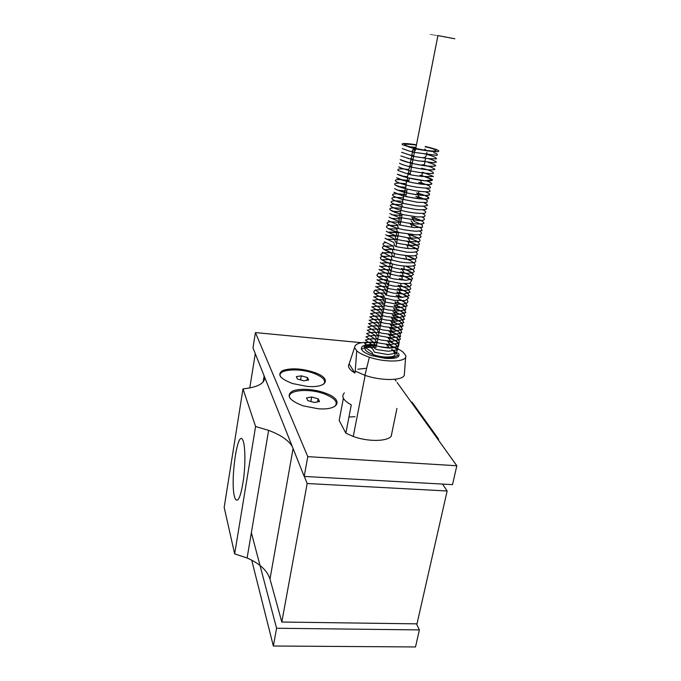 <?xml version="1.0" encoding="UTF-8"?>
<svg xmlns="http://www.w3.org/2000/svg" width="681" height="681" viewBox="0 0 681 681"><rect width="100%" height="100%" fill="white"/><g stroke="black" fill="none" stroke-linecap="round" stroke-linejoin="round"><path stroke-width="1.02" d="M234.511 496.747C230.084 481.101 237.465 429.03 242.691 439.866C245.16 444.14 245.662 462.305 243.619 478.479C241.023 495.989 238.265 502.876 235.328 499.13L234.511 496.747M280.717 376.942C275.66 369.34 299.674 367.365 314.971 373.784C323.611 377.453 326.42 380.96 323.415 384.314M307.012 386.382L292.575 383.548C279.891 378.679 276.665 374.312 282.887 370.447C291.843 367.706 302.713 368.506 315.524 372.847C331.928 378.823 326.965 388.264 307.012 386.382M290.2 398.547C284.522 390.145 309.336 387.549 325.646 394.435C335.299 398.589 338.338 402.59 334.771 406.455M318.01 408.736L303.156 405.85C289.57 400.624 285.875 395.789 292.089 391.345C298.772 387.94 315.022 388.979 326.208 393.431C343.837 399.866 339.147 410.609 318.01 408.736M396.938 408.43L391.2 436.257C387.029 441.646 367.783 441.85 353.26 436.453L345.846 433.15L339.164 420.458L343.369 398.283M348.953 416.993L355.005 416.721M404.276 375.452L405.638 357.167M355.244 371.102L354.878 373.035C349.276 369.604 347.361 366.565 349.149 363.909L354.563 347.599L356.716 350.826L355.244 371.102L365.144 375.41C381.164 380.934 402.045 380.781 404.293 375.359M344.382 392.903C340.934 396.351 343.233 400.36 351.277 404.914L345.846 433.15M357.857 369.23L366.659 368.242M398.496 353.201C400.641 357.244 396.214 358.972 385.216 358.393L372.286 355.754C355.686 350.604 358.955 342.807 375.827 344.892M386.706 347.055L389.038 347.795M397.985 355.686L398.513 356.563M361.313 349.166L365.893 347.395M366.089 347.37L376.125 347.438M364.556 375.274L365.127 375.486M349.149 363.909L354.878 373.035M390.511 346.059C396.078 347.855 400.275 349.889 403.101 352.154L405.638 355.363C408.617 361.832 386.706 363.143 369.374 357.202C363.577 355.278 359.364 353.15 356.716 350.826M354.563 347.599C355.107 342.909 362.59 341.377 376.993 342.994M386.331 344.85L387.974 345.293M397.159 382.526L456.823 465.744L307.786 456.645L255.418 332.583L361.637 342.713M394.844 379.3L396.112 381.071M442.556 484.08L447.136 490.984L307.174 483.519L304.347 476.436M411.154 402.054L412.116 402.267L438.59 439.092L437.798 439.211M292.285 446.54C288.429 440.232 280.538 434.844 268.62 430.366L255.596 426.519L242.989 388.894C258.065 387.234 265.258 383.258 264.56 376.959M251.706 560.165L273.353 646.014L415.504 646.95L419.385 629.908L276.58 628.248L273.353 646.014M276.58 628.248L251.374 532.721M416.474 623.847L419.385 629.908M255.418 332.583L252.974 347.872L304.194 476.428L452.516 484.634L456.823 465.744M304.194 476.428L307.786 456.645M296.329 376.602L301.283 375.844L307.437 377.529L308.68 380.007L303.717 380.798L297.512 379.079L296.329 376.602M307.437 377.529L306.944 380.279M301.283 375.844L300.568 379.921M306.493 397.891L311.668 396.989L318.155 398.802L319.534 401.543L314.358 402.48L307.803 400.641L306.493 397.891M318.155 398.802L317.584 401.892M311.668 396.989L310.851 401.492M447.136 490.984L416.993 623.856L281.806 622.034L269.991 579.012C267.258 570.491 259.631 563.485 247.109 557.994L234.656 553.9L224.177 507.413L242.989 388.894M281.806 622.034L307.174 483.519M438.385 440.028L438.59 439.092M249.774 387.991L255.29 353.686M234.656 553.9L255.596 426.519M454.84 38.791L437.917 35.582C427.276 33.582 427.276 33.582 437.917 35.599L415.759 148.424M364.846 343.454C367.238 342.134 371.332 341.768 377.121 342.356M386.459 344.211C392.052 345.88 395.704 347.787 397.415 349.923M365.493 340.185C367.893 338.9 371.979 338.542 377.751 339.129M387.106 340.985C392.673 342.645 396.325 344.535 398.062 346.646M366.072 336.959C368.447 335.656 372.55 335.307 378.381 335.903M387.744 337.759C408.872 343.454 397.159 352.154 375.972 345.659M366.804 333.63C369.221 332.396 373.29 332.081 379.019 332.668M388.391 334.524C393.924 336.159 397.576 338.014 399.347 340.074M367.468 330.336C369.885 329.136 373.954 328.838 379.657 329.434M389.03 331.289C394.546 332.907 398.198 334.746 399.985 336.78M368.123 327.042C370.558 325.867 374.61 325.586 380.287 326.19M389.677 328.046C395.176 329.655 398.819 331.468 400.632 333.477M368.71 323.781C371.128 322.607 375.197 322.326 380.926 322.93M390.324 324.794C395.797 326.386 399.449 328.182 401.279 330.174M369.374 320.47C371.8 319.329 375.869 319.066 381.564 319.678M390.979 321.534C396.427 323.117 400.07 324.888 401.918 326.854M370.047 317.159C372.481 316.044 376.533 315.797 382.211 316.41M391.626 318.274C397.057 319.84 400.7 321.594 402.565 323.535M370.719 313.839C373.162 312.749 377.206 312.519 382.85 313.141M392.273 315.005C397.678 316.554 401.322 318.291 403.212 320.206M371.392 310.51C373.843 309.455 377.878 309.242 383.497 309.864M392.928 311.728C398.308 313.269 401.952 314.98 403.85 316.878M372.064 307.174C374.524 306.152 378.551 305.956 384.135 306.578M393.584 308.442C398.938 309.966 402.573 311.668 404.497 313.532M372.745 303.837C375.214 302.841 379.232 302.662 384.782 303.292M394.239 305.156C399.568 306.663 403.203 308.34 405.144 310.187M373.486 300.466C375.989 299.529 379.964 299.368 385.429 299.998C380.109 299.342 376.091 299.504 373.392 300.457M394.895 301.862C400.198 303.36 403.824 305.011 405.791 306.833M402.139 300.857L406.429 303.471M374.856 293.749L379.862 293M380.058 292.992L386.723 293.383M396.206 295.248L402.548 297.418M385.114 298.389C379.623 296.788 376.065 295.094 374.431 293.315C373.418 292.055 373.767 291.093 375.486 290.412M375.546 290.387C378.066 289.544 382.007 289.442 387.378 290.063M396.87 291.936C402.079 293.383 405.697 294.984 407.715 296.72M376.235 287.024C378.764 286.207 382.696 286.114 388.025 286.744M397.525 288.616C402.709 290.055 406.327 291.63 408.362 293.341M376.933 283.645C379.47 282.862 383.386 282.785 388.681 283.415M398.189 285.288C403.339 286.71 406.949 288.259 409 289.953M377.632 280.266C379.768 279.61 383.003 279.474 387.336 279.865C382.986 279.457 379.726 279.593 377.546 280.257M404.31 283.713L409.647 286.556M378.33 276.878L384.399 276.307M384.663 276.307L389.992 276.741L384.603 276.29M399.517 278.614L404.633 280.231M388.417 281.185C382.926 279.619 379.36 277.984 377.708 276.299C376.636 275.039 377.061 274.102 378.985 273.498M379.036 273.481C381.598 272.792 385.463 272.758 390.647 273.396M400.19 275.269C405.229 276.639 408.813 278.129 410.924 279.738M379.743 270.076C382.313 269.421 386.17 269.404 391.303 270.042M400.854 271.915C405.859 273.268 409.434 274.741 411.562 276.324M380.458 266.671C383.028 266.041 386.868 266.05 391.967 266.68M401.526 268.552C406.489 269.889 410.047 271.336 412.201 272.894M381.173 263.258C383.403 262.73 386.655 262.679 390.937 263.113M405.953 266.297L412.839 269.463M381.896 259.836L389.396 259.546M389.949 259.589L391.686 259.75M391.728 263.802C386.255 262.262 382.688 260.704 381.019 259.103C379.87 257.852 380.39 256.958 382.577 256.422M382.628 256.414L390.434 256.192M391.141 256.252L393.95 256.558M403.535 258.44L406.268 259.206M392.392 260.304C386.927 258.771 383.352 257.222 381.683 255.647C380.517 254.388 381.062 253.502 383.309 252.991M383.352 252.983C385.957 252.481 389.711 252.54 394.614 253.17M406.285 255.622L414.729 259.12M384.093 249.544L392.392 249.45L384.024 249.535M393.729 253.281C388.264 251.766 384.697 250.242 383.02 248.71C381.82 247.45 382.416 246.582 384.791 246.105M384.833 246.096L393.277 246.071M395.261 246.292L395.95 246.377M405.561 248.259L406.242 248.437M406.242 244.854C410.881 246.062 414.337 247.348 416.602 248.71M394.393 249.765C388.936 248.259 385.369 246.743 383.692 245.228M406.923 241.44C411.503 242.623 414.933 243.892 417.223 245.22M387.097 235.728C389.711 235.388 393.337 235.524 397.959 236.137L387.038 235.72M407.604 238.018C412.124 239.184 415.538 240.419 417.836 241.729M387.864 232.264L398.632 232.715M408.285 234.596C412.746 235.737 416.134 236.945 418.44 238.222M388.638 228.79L397.023 228.995L388.587 228.782M397.73 232.051C392.299 230.587 388.749 229.148 387.063 227.735C385.752 226.458 386.527 225.649 389.396 225.309L397.73 225.556M398.394 228.484C392.98 227.028 389.43 225.598 387.744 224.211C386.408 222.934 387.225 222.142 390.187 221.827C387.183 222.142 386.365 222.942 387.702 224.211L396.512 228.101L397.312 231.795L400.598 232.783L416.261 234.851C421.88 234.715 423.029 233.506 419.7 231.2M390.222 221.819L400.658 222.389M410.337 224.279L420.237 227.667M391.83 214.838L402.011 215.477M411.716 217.367L421.403 220.593M392.656 211.34L400.488 211.723L392.614 211.331M401.066 214.149C395.687 212.727 392.154 211.365 390.468 210.054C389.038 208.769 390.043 208.028 393.473 207.833L401.177 208.25M401.73 210.548C396.368 209.135 392.843 207.782 391.149 206.496C389.702 205.202 390.758 204.479 394.325 204.317L401.867 204.768M402.394 206.939C397.04 205.534 393.524 204.198 391.839 202.938C390.358 201.636 391.473 200.921 395.193 200.801L402.556 201.278M403.058 203.321C397.721 201.925 394.214 200.606 392.528 199.363C391.022 198.06 392.196 197.362 396.07 197.286L403.246 197.779M403.722 199.695C398.402 198.307 394.903 197.005 393.218 195.787C391.677 194.477 392.928 193.796 396.98 193.762L406.114 194.57M415.87 196.46L424.646 199.124M397.917 190.237L406.804 191.063L397.891 190.229M393.89 192.195L403.671 196.281L403.382 199.414L417.283 202.248L426.91 202.529L427.31 200.401L418.006 196.477C418.968 195.404 418.492 194.221 416.576 192.936C429.796 196.588 432.239 198.639 423.914 199.107C414.797 198.92 397.176 194.851 393.907 192.204M398.862 186.705L405.331 187.249L398.845 186.705M405.714 188.765C400.445 187.411 396.972 186.16 395.295 185.011L404.216 188.39C405.28 188.518 405.408 189.556 404.599 191.497C403.143 192.485 410.958 194.051 423.352 195.438C428.068 195.507 430.086 194.953 429.388 193.779L425.625 191.889C432.358 194.817 430.647 195.924 420.475 195.2C410.754 194.221 397.44 190.808 394.597 188.603C396.385 189.939 403.85 192.119 404.454 192.476C404.437 193.387 402.02 196.392 407.578 196.826C417.07 198.639 424.076 199.252 428.613 198.656C428.23 196.971 425.463 195.387 420.313 193.915C418.526 193.481 418.125 192.621 419.104 191.318M399.815 183.172C395.15 183.061 393.635 183.674 395.286 185.002C393.661 183.666 395.167 183.061 399.824 183.172L406.021 183.725M406.37 185.104C401.126 183.768 397.661 182.525 395.984 181.401C394.325 180.048 395.933 179.461 400.828 179.639C395.916 179.469 394.299 180.056 395.984 181.401C397.346 182.712 407.783 185.513 406.004 185.189L405.706 188.765L414.993 190.706C421.241 191.642 426.059 191.965 429.439 191.676C430.92 190.935 429.796 189.786 426.068 188.245M400.837 179.639L408.872 180.491M418.67 182.389L426.468 184.594M401.875 176.107L407.425 176.651L401.867 176.107M421.982 176.694C422.501 175.894 421.871 175.426 420.083 175.306C433.397 178.839 435.891 180.72 427.566 180.967C418.44 180.61 400.709 176.6 397.381 174.166L407.63 177.835L406.855 181.257L412.516 182.678C419.717 183.989 425.634 184.619 430.264 184.551C432.461 183.879 431.328 182.67 426.859 180.933C434.538 183.896 433.337 185.036 423.259 184.347C413.52 183.376 399.611 179.929 396.683 177.784L406.08 181.206L406.574 181.895C405.953 183.555 405.97 184.662 406.634 185.198L410.839 186.134C417.913 187.539 424.306 188.194 430.017 188.101C431.328 186.909 429.2 185.445 423.642 183.691C421.122 182.755 420.33 181.64 421.258 180.363M408.132 173.11L410.26 173.417L408.132 173.11M409.536 165.994L411.656 166.3M421.496 168.198L427.753 169.85M408.992 170.395C403.85 169.101 400.445 167.935 398.785 166.896C400.462 168.011 407.57 170.114 408.992 170.386C408.285 170.522 409.715 166.181 410.243 166.888L422.484 169.203C429.651 170.088 433.814 170.097 434.955 169.254L431.056 167.109C426.374 165.594 424.067 165.108 424.144 165.653M410.251 162.427L412.354 162.742L410.251 162.427M424.833 161.516L424.867 161.95C424.85 164.504 423.965 165.398 422.211 164.632L427.932 166.113M409.647 166.692C404.531 165.406 401.143 164.266 399.483 163.253C401.305 164.572 411.647 167.296 409.647 166.675L410.745 163.236L424.118 165.645C430.452 166.394 434.308 166.445 435.687 165.789C434.657 164.674 432.112 163.525 428.051 162.359M428.026 162.359C437.883 165.44 437.968 166.7 428.298 166.147C418.619 165.245 403.305 161.661 400.19 159.601L409.988 162.921L410.975 159.95C411.392 159.524 413.639 159.788 417.708 160.75L434.18 162.716L436.436 162.01C434.606 160.716 431.805 159.575 428.06 158.571M428.34 150.995L411.886 147.828M416.474 144.798L415.027 144.568C404.701 143.078 400.564 143.155 402.607 144.798L412.856 148.066C424.11 150.595 432.444 151.795 437.857 151.659C440.752 150.952 437.091 149.352 426.868 146.849L425.233 146.483M263.164 381.964L264.16 375.946M269.991 579.012L293.077 448.532M364.199 346.723C366.582 345.369 370.677 344.986 376.491 345.573M392.307 349.889L396.776 353.192M376.61 344.944C372.371 344.646 369.511 345.046 368.029 346.135M393.661 351.788C397.236 355.635 394.069 357.355 384.161 356.946C371.145 355.95 359.602 348.57 367.604 346.612M424.706 149.122L425.267 149.258M410.047 174.498L414.814 150.22L412.729 149.701M409.017 146.679L415.955 147.445M414.695 148.492L412.975 147.743C400.973 144.304 401.909 143.385 415.776 144.985L416.414 145.079L415.776 144.976C399.126 142.32 402.531 146.006 420.475 149.394C438.428 152.825 441.833 150.433 425.174 146.764M314.971 373.784L315.524 372.847M325.646 394.435L326.208 393.431M353.26 436.453L365.144 375.41M386.28 357.091L386.067 358.461M369.374 357.202L364.905 375.333M247.109 557.994L268.62 430.366M415.384 150.356L415.699 148.739M364.029 346.655C376.014 354.673 370.856 352.009 373.58 355.337C373.443 355.822 377.359 356.64 385.327 357.789C391.635 357.908 395.618 357.108 397.27 355.388C397.278 353.439 395.389 351.43 391.601 349.362M389.421 348.144L386.893 344.331M364.667 343.369L372.618 348.825L374.456 352.179L387.957 354.588L397.159 353.022L396.529 348.834L390.571 345.276L387.54 341.113M365.297 340.074L371.468 344.288L375.069 348.842L377.861 349.762L388.391 351.268L397.857 349.711C398.445 346.893 396.231 344.339 391.209 342.049L388.187 337.887M365.935 336.78L372.141 340.968L375.708 345.514L378.61 346.459L388.987 347.948L398.521 346.433C399.023 343.565 396.776 341.019 391.788 338.797L388.834 334.66M366.574 333.477L374.618 338.84L376.397 342.211L379.249 343.113L389.838 344.629L399.126 343.173C399.645 340.279 397.406 337.733 392.418 335.554L389.489 331.417M367.221 330.166L375.291 335.495L376.048 337.665C376.27 338.534 377.912 339.317 380.985 340.015L392.103 341.334L400.385 339.334C399.526 336.261 396.98 333.869 392.758 332.141L389.685 327.995M380.296 326.148C374.805 325.544 370.702 325.833 368.004 327.042M367.859 326.846L374.516 331.145L377.666 335.503L391.379 337.963L400.547 336.508L399.645 332.422L392.605 328.131L390.792 324.931M368.506 323.518L376.644 328.795L378.423 332.217L382.492 333.358L393.788 334.652L401.807 332.609C400.573 329.502 397.959 327.169 393.959 325.595L390.988 321.492M381.573 319.644C376.031 319.031 371.945 319.295 369.34 320.428M369.145 320.189L377.325 325.433L379.104 328.872L383.148 329.996L394.52 331.298L402.445 329.34L399.866 325.092L394.58 322.334L391.635 318.223M382.211 316.376C376.789 315.763 372.72 316.01 370.004 317.116M369.792 316.852L376.61 321.109L379.751 325.501L383.888 326.642L395.286 327.944L403.186 325.918L400.437 321.755L394.435 318.223C394.469 316.997 393.754 315.907 392.282 314.954M382.858 313.107C377.393 312.494 373.333 312.724 370.677 313.796M370.438 313.507L377.291 317.738L380.373 322.122L384.578 323.279L396.044 324.582L403.85 322.598L400.973 318.393L395.065 314.92C395.108 313.694 394.401 312.622 392.937 311.677M383.497 309.829C378.057 309.217 374.005 309.429 371.349 310.468M371.085 310.161L379.334 315.269L381.045 318.751L385.216 319.891L396.7 321.211L404.548 319.236L401.688 315.133L396.495 312.519L393.592 308.399M384.144 306.552C378.755 305.931 374.712 306.127 372.03 307.14M371.732 306.799L380.024 311.881L381.7 315.363L385.863 316.503L397.389 317.84L405.186 315.958C403.773 312.945 401.092 310.706 397.134 309.234L394.248 305.105M384.791 303.258C379.487 302.636 375.461 302.815 372.711 303.803M372.388 303.437L379.368 307.608L382.381 311.983L386.638 313.124L398.215 314.46L405.927 312.502L402.88 308.45L397.73 305.914L394.903 301.811M373.035 300.066C383.377 306.399 381.173 304.458 381.811 306.544C382.177 307.982 381.811 308.536 387.591 309.787L397.517 311.038L405.663 309.991L405.799 306.748L398.01 302.355L397.415 300.687M383.854 296.439C379.436 296.099 376.176 296.32 374.073 297.103M373.69 296.686L382.058 301.632L382.645 303.896C382.705 304.756 384.45 305.556 387.889 306.297L399.5 307.676L407.264 305.829L404.216 301.819L398.3 298.567C398.394 297.248 397.695 296.124 396.214 295.205M386.731 293.358C381.454 292.728 377.47 292.864 374.763 293.749M375.452 290.387C373.699 291.076 373.333 292.055 374.346 293.307C380.424 297.606 383.829 298.184 382.935 298.542L383.497 300.951L385.165 302.066L397.134 304.135C405.493 304.569 409.536 302.815 407.17 300.108M402.743 297.418C397.398 295.12 399.73 295.86 398.836 294.856L397.44 292.089M375.001 289.919L383.692 295.341L384.501 297.997L394.035 300.304L405.11 300.61L408.719 297.946L399.636 292.047C399.756 290.668 399.057 289.51 397.534 288.565M388.034 286.718C383.394 286.088 379.436 286.19 376.142 287.016M375.657 286.522L382.85 290.574L384.433 292.175L385.625 294.899L390.128 296.082L401.909 297.452L409.358 295.648C407.4 292.694 404.574 290.591 400.879 289.331C400.607 288.097 399.713 286.735 398.198 285.245M388.689 283.398C383.573 282.76 379.623 282.845 376.84 283.636M376.312 283.117L384.688 287.782L385.642 290.932L393.252 293.111L404.054 294.005L410.073 292.209L407.34 288.735L400.981 285.518L400.598 283.483M376.976 279.704L385.506 284.454L386.561 287.765C385.974 288.191 390.741 289.102 400.871 290.506C405.484 290.676 408.736 290.174 410.652 288.991C410.72 287.356 408.694 285.603 404.548 283.722M401.228 280.002L399.526 278.572M384.348 276.282L378.244 276.869M378.951 273.473C376.806 274.426 376.363 275.371 377.632 276.29C383.999 280.495 387.336 281.006 386.374 281.296L386.851 283.832C387.77 284.743 386.604 284.513 393.78 286.071L408.208 286.914C411.154 286.088 411.877 284.837 410.371 283.16M404.897 280.24C399.56 278.759 403.867 277.559 400.828 275.439M378.295 272.86L387.14 278.044L387.932 280.904L401.083 283.534L409.647 283.347L411.758 280.478L404.599 276.495C401.467 275.115 403.484 272.366 400.862 271.872M391.311 270.025C386.365 269.387 382.484 269.404 379.666 270.068M378.959 269.429L387.608 274.077L388 276.341C387.829 277.227 389.89 278.103 394.171 278.972L406.106 280.274L412.635 278.887C411.35 276.214 408.54 274.137 404.182 272.664L401.535 268.51M391.967 266.663C387.523 266.041 383.658 266.041 380.381 266.663M379.623 265.999L388.502 270.987L389.149 273.873L401.424 276.512L410.379 276.588L413.537 274.358L408.294 270.732C401.833 268.314 404.965 268.68 403.739 266.101M390.92 263.096C386.978 262.67 383.701 262.721 381.096 263.249M380.287 262.551L389.013 267.122L389.983 270.544L396.674 272.238L405.391 273.302C409.885 273.421 412.848 272.843 414.278 271.557C413.682 269.914 411.052 268.169 406.387 266.331M389.353 259.529L381.828 259.827M382.552 256.405C380.339 256.95 379.802 257.852 380.96 259.103C385.08 261.972 390.332 263.573 389.66 263.573L390.281 266.646L391.081 267.301L401.415 269.395C412.541 270.485 416.585 269.361 413.546 266.033M393.243 252.991C381.811 251.74 379.138 254.447 381.624 255.639L390.588 260.423L390.92 263.096C390.698 263.556 393.371 264.33 398.93 265.42C406.336 266.458 411.724 266.458 415.095 265.428C415.342 263.394 412.533 261.291 406.676 259.12L405.51 255.579M382.296 252.174L391.132 256.626L392.077 260.133L400.198 262.023C406.14 262.832 410.754 263.028 414.022 262.611C416.585 261.657 416.372 260.219 413.376 258.286L407.374 255.758M384.774 246.088C382.39 246.565 381.786 247.433 382.969 248.701L391.209 252.719L392.792 256.66L405.28 259.129C413.767 260.048 419.445 258.746 415.427 255.664M385.523 242.64C383.045 243.108 382.424 243.968 383.641 245.228L392.656 249.731L392.792 252.064C392.358 252.855 393.95 253.587 397.568 254.251C404.003 255.46 409.57 255.988 414.261 255.835C417.513 255.145 418.108 253.928 416.048 252.191M408.242 248.667L407.059 245.066M384.314 241.738L393.209 246.011L393.89 249.442L406.659 252.106C413.699 252.66 417.564 251.987 418.253 250.08L411.528 246.386C406.438 244.922 410.32 242.198 406.923 241.406M397.287 239.55L386.28 239.184M384.986 238.248L392.716 241.917C393.941 242.376 394.41 243.211 394.112 244.411C394.12 245.586 395.006 246.352 396.768 246.718C406.668 248.65 413.895 249.144 418.432 248.199L418.806 246.428L409.724 241.985C410.005 241.065 409.298 239.729 407.604 237.984M385.667 234.749L393.167 238.29C394.588 238.793 395.142 239.533 394.818 240.529L396.206 242.862C400.411 243.96 406.157 244.82 413.444 245.432L419.292 244.624C419.836 242.955 416.951 240.989 410.652 238.716C410.617 237.388 409.834 236.001 408.285 234.562M398.632 232.706C393.644 232.068 390.043 231.915 387.812 232.255M386.34 231.242C391.217 234.145 396.921 235.754 395.584 235.737C395.091 237.524 395.618 238.75 397.176 239.406C401.637 240.674 414.78 242.589 419.505 241.363C420.943 240.163 419.402 238.571 414.874 236.588L410.686 234.485M389.37 225.3C386.544 225.615 385.761 226.424 387.021 227.726C389.864 229.803 397.866 232.298 396.223 231.966L396.606 235.32L397.355 235.711L407.63 237.746C419.896 238.708 423.718 237.703 419.104 234.724M412.039 227.36L411.324 224.534M388.383 220.678L396.095 224.126C397.508 224.551 398.019 225.266 397.619 226.262L398.819 228.629C402.897 229.693 408.643 230.578 416.065 231.285L422.05 230.655L421.096 228.135L413.222 224.926C413.358 223.726 412.635 222.346 411.026 220.797M401.33 218.933L390.979 218.329M389.072 217.145L396.027 220.303C398.062 220.942 398.862 221.563 398.411 222.168L398.998 224.883L413.971 227.556L422.535 227.233L422.246 224.934L416.976 222.534C413.844 221.512 412.695 220.499 413.52 219.478L411.716 217.333M402.011 215.468L391.788 214.83M389.753 213.604L399.006 217.545L399.075 218.865C398.623 220.423 399.355 221.385 401.279 221.751C409.136 223.64 421.122 224.892 423.931 223.291C423.735 221.955 421.777 220.593 418.057 219.205C414.848 218.312 413.537 217.452 414.125 216.626M393.456 207.824C390.009 208.028 389.004 208.769 390.443 210.054L399.892 214.081L400.011 217.494L418.858 220.627C425.361 220.601 425.855 218.959 422.016 217.043M394.308 204.317C390.724 204.487 389.668 205.211 391.132 206.496C395.533 209.007 402.309 210.838 400.666 210.548L400.402 213.17L402.335 214.498L417.07 216.916L423.752 216.856C425.753 216.056 425.361 214.924 422.569 213.476M395.176 200.801C391.447 200.929 390.324 201.644 391.813 202.929C396.24 205.415 403.109 207.245 401.415 206.947L401.1 209.578C401.509 210.735 401.186 210.514 408.813 212.114C415.104 213.144 420.296 213.545 424.391 213.306C426.493 212.54 426.068 211.408 423.122 209.901M396.061 197.277C392.171 197.371 390.988 198.06 392.511 199.363C393.933 200.767 403.39 203.483 402.148 203.287L401.816 205.092L402.692 207.041L415.938 209.484C422.39 210.037 426.068 209.731 426.953 208.565L423.65 206.326M396.972 193.762C392.903 193.804 391.652 194.477 393.201 195.779C394.571 197.158 404.199 199.891 402.905 199.678L402.522 201.482L403.271 203.398L416.185 205.815C422.884 206.445 426.715 206.19 427.677 205.032L424.169 202.734M417.674 198.588L417.172 196.783M420.543 184.023L420.177 182.755M422.475 172.165L433.474 176.447C424.272 176.839 415.904 176.107 408.37 174.242C407.561 175.672 407.323 176.839 407.638 177.724L425.08 180.797L432.537 179.716L421.837 175.562L422.484 172.165M408.83 169.552C400.462 168.386 396.878 168.709 398.079 170.531L407.808 173.953L409.077 170.625L413.137 171.34C421.02 172.897 427.719 173.629 433.227 173.553C433.967 172.327 431.362 170.871 425.421 169.177C423.582 168.633 422.918 168.684 423.42 169.339M425.591 158.247C425.123 160.273 425.25 162.231 422.918 161.056M413.061 159.167L407.859 158.469M400.879 155.94L410.983 159.209L411.835 156.128L428.213 158.596L436.521 158.877C436.206 157.515 433.193 156.102 427.481 154.638C425.165 153.37 427.77 157.073 423.633 157.473M413.759 155.583L409.307 154.962M401.586 152.272L410.609 155.311C411.579 155.796 412.09 155.047 412.15 153.063L412.941 152.203L436.487 155.319C438.249 154.851 437.33 153.949 433.729 152.621M426.876 152.425C426.987 153.676 426.144 154.17 424.348 153.88M414.465 151.999L410.915 151.48M402.292 148.594L408.583 150.867C413.903 152.246 411.945 151.889 412.397 151.054L413.478 148.603L429.779 151.182M408.966 147.062L412.856 148.066M376.355 346.254C371.366 345.642 367.723 346.22 365.442 347.991M376.448 345.795L385.701 298.61M386.382 295.137L389.072 281.415M389.762 277.908L392.477 264.049M393.865 257.009L394.546 253.545M395.933 246.462L398.7 232.34M400.105 225.181L402.207 214.472M405.757 196.392L407.178 189.139M408.617 181.827L409.332 178.167M414.814 150.22L414.712 148.543"/></g></svg>
